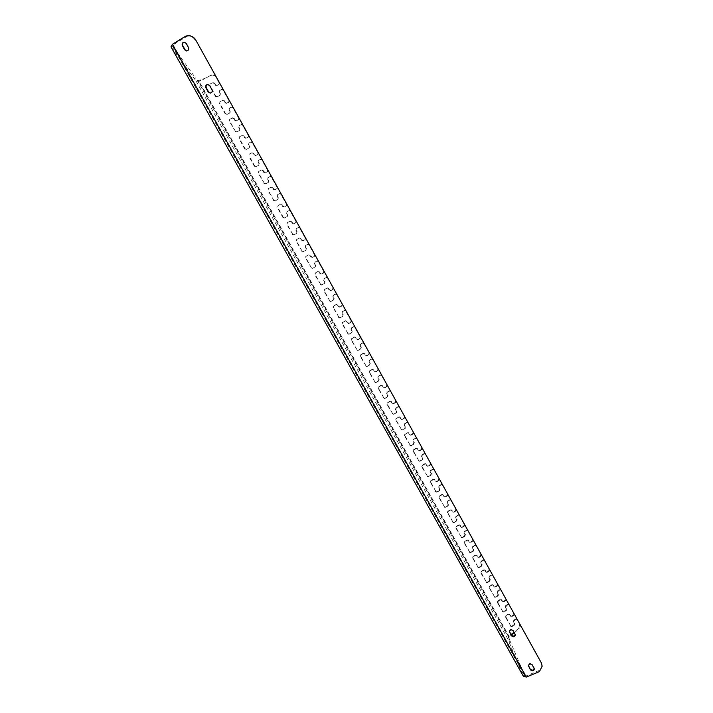 <?xml version="1.0" encoding="UTF-8"?>
<svg xmlns="http://www.w3.org/2000/svg" width="713" height="713" viewBox="0 0 713 713"><rect width="100%" height="100%" fill="white"/><g stroke="black" fill="none" stroke-linecap="round" stroke-linejoin="round"><path stroke-width="0.53" stroke-dasharray="3.56 2.67" d="M506.016 599.107L501.114 590.275M497.843 584.375L492.915 575.498M489.626 569.562L484.671 560.632M481.355 554.661L476.373 545.677M473.04 539.679L468.031 530.641M464.68 524.608L459.644 515.526M456.275 509.456L451.204 500.321M447.817 494.216L442.72 485.027M439.315 478.886L434.19 469.644M430.759 463.468L425.608 454.181M422.158 447.969L416.971 438.62M413.504 432.372L408.291 422.969M404.806 416.686L399.556 407.239M396.054 400.911L390.777 391.401M387.248 385.047L381.428 375.475L381.945 375.484M378.389 369.084L373.051 359.468M369.486 353.033L363.63 343.39L364.12 343.354M360.528 336.884L360.038 336.928L354.646 327.205L355.127 327.151M351.518 320.645L351.037 320.707L345.618 310.93L346.081 310.85M342.445 304.308L336.982 294.46M333.327 287.874L327.383 278.079L327.828 277.963M324.157 271.341L323.711 271.466L318.194 261.511L318.631 261.368M314.932 254.71L314.495 254.853L308.943 244.844L309.362 244.684M305.645 237.973L305.226 238.151L299.638 228.071L300.048 227.893M296.305 221.146L295.895 221.342L290.271 211.208L290.681 210.995M286.911 204.212L286.51 204.426L280.86 194.239L281.252 194.007M277.464 187.18L277.072 187.421L271.386 177.163L271.76 176.904M267.954 170.042L267.58 170.3L261.849 159.988L262.215 159.712M258.382 152.796L258.026 153.09L252.259 142.707L252.616 142.404M248.757 135.452L248.409 135.764L242.616 125.319L242.955 124.989M239.078 118.002L238.739 118.331L232.91 107.823L233.24 107.476M229.336 100.444L229.007 100.8L223.142 90.23L223.463 89.856M219.533 82.77L219.212 83.163L215.674 76.781L215.986 76.389M514.144 613.759L509.278 604.972M170.995 46.826L196.03 80.988L198.749 81.398L204.943 78.323L198.784 80.551L197.349 80.204L195.424 77.833L194.105 78.626M513.832 632.939L511.274 634.035L508.574 636.326L507.852 639.062L523.066 675.594L171.405 47.361M173.428 49.848L174.765 49.037L195.424 77.833M174.765 49.037L172.537 46.256L173.134 44.812L187.956 35.748L189.738 35.784M542.13 665.461L540.445 669.953L526.069 675.951L524.51 675.407L523.244 672.056L521.952 672.6M508.939 641.976L510.214 641.433L523.244 672.056M510.214 641.433L509.135 638.509L509.421 637.021L511.408 634.962M219.212 83.163L218.811 84.731L219.666 83.118M223.231 89.553L221.877 89.303L219.559 90.569L220.344 94.998L217.376 96.603L215.781 96.059L209.854 85.417L209.934 84.116L212.946 82.476L214.542 83.038L215.531 84.811L217.117 85.364L216.805 85.747L218.811 84.731M216.805 85.747L215.219 85.195L215.531 84.811M214.542 83.038L215.219 85.195M214.23 83.421L212.643 82.868L212.946 82.476M210.273 83.84L212.643 82.868M209.97 84.223L209.854 85.417M215.781 96.059L215.469 96.424L209.551 85.801M215.469 96.424L217.376 96.603M220.041 95.239L217.064 96.968M219.729 95.604L220.451 93.661M219.47 91.897L220.13 94.036M219.149 92.271L219.88 90.319M221.877 89.303L219.559 90.703M221.556 89.678L223.142 90.23M229.007 100.8L228.597 102.369L229.461 100.783M233.017 107.182L231.663 106.932L229.408 108.171L230.103 112.663L227.189 114.24L225.611 113.706L219.72 103.127L219.827 101.781L222.795 100.185L224.372 100.729L225.353 102.494L226.939 103.037L226.618 103.394L228.597 102.369M226.618 103.394L225.032 102.85L225.353 102.494M224.372 100.729L225.032 102.85M224.051 101.086L222.474 100.542L222.795 100.185M220.13 101.558L222.474 100.542M219.809 101.914L219.72 103.127M225.611 113.706L225.281 114.044L219.399 103.483M225.281 114.044L227.189 114.24M229.844 112.859L226.868 114.579M229.515 113.207L230.246 111.29M229.274 109.535L229.916 111.638M228.944 109.882L229.675 107.966M231.663 106.932L229.345 108.314M231.333 107.289L232.91 107.823M238.739 118.331L238.329 119.9L239.211 118.34M242.732 124.704L241.395 124.463L239.185 125.666L239.8 130.229L236.948 131.771L235.37 131.245L229.524 120.729L229.675 119.347L232.572 117.779L234.149 118.313L235.121 120.069L236.698 120.604L236.359 120.934L238.329 119.9M236.359 120.934L234.791 120.399L235.121 120.069M234.149 118.313L234.791 120.399M233.811 118.652L232.242 118.117L232.572 117.779M229.925 119.16L232.242 118.117M229.595 119.499L229.524 120.729M235.37 131.245L229.194 121.067M235.04 131.557L236.948 131.771M239.577 130.381L236.609 132.083M239.238 130.702L239.987 128.812M239.015 127.066L239.639 129.133M238.677 127.386L239.416 125.497M241.395 124.463L239.078 125.827M241.047 124.793L242.616 125.319M248.409 135.764L248.008 137.324L248.89 135.791M252.393 142.11L251.056 141.887L248.917 143.055L249.434 147.68L246.645 149.186L245.076 148.669L239.265 138.224L239.452 136.807L242.295 135.265L243.864 135.791L244.826 137.538L246.395 138.055L246.047 138.367L248.008 137.324M246.047 138.367L244.479 137.841L244.826 137.538M243.864 135.791L244.479 137.841M243.516 136.103L241.948 135.577L242.295 135.265M239.666 136.655L241.948 135.577M239.327 136.967L239.265 138.224M245.076 148.669L244.728 148.964L238.917 138.536M244.728 148.964L246.645 149.186M249.256 147.796L246.288 149.48M248.908 148.09L249.666 146.227M248.694 144.489L249.309 146.522M248.347 144.792L249.095 142.93M251.056 141.887L248.748 143.233M250.709 142.19L252.259 142.707M258.026 153.09L257.625 154.65L258.516 153.135M262.001 159.418L260.673 159.195L258.587 160.336L259.006 165.024L256.279 166.503L254.728 165.995L248.944 155.612L249.185 154.16L251.956 152.653L253.516 153.161L254.479 154.899L256.029 155.407L255.673 155.692L257.625 154.65M255.673 155.692L254.479 154.899M253.516 153.161L254.122 155.184M253.16 153.455L251.956 152.653M249.345 154.053L251.6 152.939M248.989 154.338L248.944 155.612M254.728 165.995L254.363 166.272L248.587 155.897M254.363 166.272L256.279 166.503M258.881 165.095L255.914 166.78M258.516 165.371L259.282 163.535M258.32 161.806L258.917 163.812M257.954 162.083L258.721 160.247M260.673 159.195L258.356 160.523M260.307 159.48L261.849 159.988M267.58 170.3L267.179 171.86L268.079 170.38M271.546 176.619L270.227 176.405L268.204 177.519L268.516 182.261L265.86 183.713L264.309 183.223L258.569 172.903L258.855 171.405L261.564 169.926L263.115 170.434L265.245 172.911L267.179 171.86M265.245 172.911L264.068 172.154M263.115 170.434L263.694 172.412M262.74 170.692L261.564 169.926M258.971 171.334L261.199 170.193M258.605 171.601L258.569 172.903M264.309 183.223L258.204 173.161M263.944 183.464L265.86 183.713M268.445 182.296L265.486 183.963M268.07 182.546L268.846 180.737M267.892 179.025L268.462 180.986M267.509 179.275L268.284 177.466M270.227 176.405L267.91 177.715M269.844 176.664L271.386 177.163M277.072 187.421L276.68 188.972L277.589 187.51M281.029 193.722L279.719 193.517L277.767 194.596L277.402 196.137L278.346 197.84L277.954 199.399L275.378 200.825L273.845 200.335L268.133 190.077L268.471 188.553L271.109 187.1L272.651 187.59L274.755 190.032L276.68 188.972M274.755 190.032L273.605 189.302M272.651 187.59L273.222 189.542M272.268 187.831L271.109 187.1M268.525 188.517L270.735 187.341M268.15 188.758L268.133 190.077M273.845 200.335L267.758 190.318M273.462 200.558L275.378 200.825M277.954 199.399L274.995 201.048M277.562 199.622L278.346 197.84M277.402 196.137L277.954 198.071M277.009 196.36L277.794 194.578M279.719 193.517L277.402 194.809M279.327 193.749L280.86 194.239M286.51 204.426L286.118 205.977L287.036 204.542M290.458 210.718L289.184 210.504L287.241 211.592L287.401 216.395L284.799 217.848L283.319 217.349L277.642 207.153L278.034 205.594L280.601 204.168L282.134 204.649L284.202 207.046L286.118 205.977M284.202 207.046L283.079 206.351M282.134 204.649L281.733 204.872L282.678 206.565M281.733 204.872L280.601 204.168L277.642 205.807L277.642 207.153M283.319 217.349L282.918 217.554L277.25 207.367M282.918 217.554L284.844 217.83M287.401 216.395L284.442 218.026M287 216.592L287.794 214.836M286.849 213.142L287.392 215.041M286.448 213.347L287.241 211.592M288.756 210.727L286.84 211.797M288.783 210.709L290.271 211.208M295.895 221.342L295.512 222.884L296.43 221.476M299.834 227.607L298.622 227.376L296.635 228.499L296.786 233.285L294.148 234.782L292.731 234.265L287.089 224.123L287.482 222.572L290.093 221.101L291.555 221.609L293.604 223.962L295.512 222.884M293.604 223.962L292.49 223.303M291.555 221.609L292.089 223.49M291.154 221.805L290.031 221.137M287.482 222.572L289.63 221.324M287.081 222.768L287.089 224.123M292.731 234.265L286.688 224.319M292.33 234.434L294.246 234.729M296.786 233.285L293.845 234.907M296.376 233.463L297.178 231.734M296.243 230.049L296.768 231.912M295.833 230.228L296.635 228.499M298.542 227.42L296.225 228.686M298.123 227.607L299.638 228.071M305.226 238.151L304.834 239.693L305.77 238.302M309.157 244.399L308.007 244.149L305.975 245.308L306.127 250.076L303.444 251.609L302.089 251.074L296.483 240.994L296.875 239.443L299.522 237.946L300.922 238.463L302.945 240.78L304.834 239.693M302.945 240.78L301.857 240.147M300.922 238.463L300.503 238.632L301.439 240.317M300.503 238.632L299.407 237.999M296.875 239.443L298.997 238.169M296.465 239.613L296.483 240.994M302.089 251.074L296.073 241.163M301.679 251.226L303.595 251.529M306.127 250.076L303.185 251.689M305.708 250.236L306.51 248.525M305.583 246.85L305.164 247.01L306.091 248.685M305.164 247.01L305.975 245.308M307.864 244.22L305.547 245.468M307.437 244.381L308.943 244.844M314.495 254.853L314.112 256.395L315.057 255.031M318.417 261.092L317.33 260.833L315.253 262.01L315.404 266.769L312.677 268.329L311.394 267.785L305.824 257.767L306.207 256.217L308.898 254.684L310.235 255.218L312.232 257.491L314.112 256.395M312.232 257.491L311.162 256.885M310.235 255.218L309.807 255.37L310.734 257.036M309.807 255.37L308.729 254.764M306.207 256.217L308.301 254.906M305.788 256.368L305.824 257.767M311.394 267.785L305.396 257.91M310.966 267.91L312.891 268.231M315.404 266.769L312.463 268.364M314.977 266.903L315.788 265.227M314.87 263.56L314.433 263.694L315.36 265.361M314.433 263.694L315.253 262.01M317.133 260.922L314.816 262.152M316.697 261.056L318.194 261.511M323.711 271.466L323.328 273.008L324.281 271.662M327.624 277.687L326.599 277.41L324.477 278.623L324.629 283.364L321.866 284.942L320.645 284.389L315.101 274.443L315.485 272.892L318.221 271.323L321.456 274.104L323.328 273.008M321.456 274.104L320.413 273.534M319.486 271.876L319.05 272.001L319.968 273.658M319.05 272.001L317.998 271.421M315.485 272.892L317.561 271.555M315.057 273.017L315.101 274.443M320.645 284.389L314.674 274.558M320.208 284.505L322.133 284.835M324.629 283.364L321.697 284.942M324.183 283.471L325.012 281.822M324.094 280.164L323.649 280.28L324.567 281.929M323.649 280.28L324.477 278.623M326.349 277.517L324.032 278.738M325.903 277.642L327.383 278.079M332.873 287.972L332.499 289.514L333.452 288.195M336.777 294.184L335.814 293.899L333.648 295.129L333.8 299.852L330.992 301.465L329.834 300.904L324.326 291.011L324.709 289.46L327.49 287.874L330.636 290.619L332.499 289.514M330.636 290.619L329.602 290.075M328.684 288.426L328.238 288.533L329.156 290.182M328.238 288.533L327.205 287.99M324.709 289.46L326.759 288.097M324.272 289.567L324.326 291.011M329.834 300.904L323.889 291.109M329.388 300.993L331.322 301.341M333.8 299.852L330.868 301.421M333.345 299.941L334.183 298.319M333.265 296.67L332.811 296.76L333.729 298.408M332.811 296.76L333.648 295.129M335.511 294.023L333.194 295.227M335.057 294.121L336.527 294.549M341.982 304.389L341.607 305.922L342.57 304.629M345.876 310.583L344.967 310.298L342.766 311.536L342.917 316.251L340.074 317.882L338.978 317.321L333.497 307.481L333.88 305.939L336.696 304.326L339.869 307.089L341.607 305.922M339.753 307.036L338.746 306.528M337.837 304.888L337.374 304.968L338.283 306.608M337.374 304.968L336.358 304.46M333.88 305.939L335.903 304.54M333.426 306.02L333.042 307.561L333.497 307.481M338.978 317.321L333.042 307.561M338.515 317.383L340.449 317.74M342.917 316.251L339.985 317.811M342.454 316.322L343.292 314.718M342.383 313.078L341.919 313.15L342.828 314.781M341.919 313.15L342.766 311.536M344.611 310.431L342.302 311.617M344.147 310.503L345.618 310.93M351.037 320.707L350.662 322.24L351.634 320.966M354.922 326.884L354.076 326.599L351.83 327.855L351.981 332.552L349.094 334.192L348.06 333.639L342.614 323.862L342.998 322.321L345.85 320.69L348.898 323.435L350.662 322.24M348.826 323.354L347.828 322.882M346.928 321.251L346.456 321.305L347.365 322.936M346.456 321.305L345.457 320.823M342.998 322.321L344.994 320.886M342.534 322.374L342.151 323.916L342.614 323.862M348.06 333.639L342.151 323.916M347.587 333.684L349.53 334.049M351.981 332.552L349.058 334.094M351.5 332.597L352.356 331.019M351.456 329.388L350.974 329.442L351.883 331.064M350.974 329.442L351.83 327.855M353.666 326.741L351.357 327.909M353.193 326.786L354.646 327.205M360.038 336.928L359.664 338.461L360.644 337.204M363.915 343.087L363.122 342.801L360.84 344.076L360.992 348.755L358.069 350.413L357.097 349.86L351.678 340.137L352.062 338.604L354.94 336.955L357.873 339.691L359.664 338.461M357.837 339.584L356.865 339.13M355.965 337.507L355.484 337.552L356.384 339.174M355.484 337.552L354.504 337.097M352.062 338.604L354.031 337.142M351.58 338.639L351.206 340.172L351.678 340.137M357.097 349.86L351.206 340.172M356.616 349.878L358.55 350.261M360.992 348.755L358.069 350.288M360.502 348.782L361.366 347.222M360.466 345.609L359.976 345.636L360.876 347.249M359.976 345.636L360.84 344.076M362.667 342.953L360.35 344.103M362.177 342.98L363.63 343.39M368.995 353.051L368.621 354.584L369.601 353.354M372.854 359.2L371.616 359.067L369.797 360.199L369.94 364.869L366.999 366.535L366.072 365.983L360.689 356.322L361.063 354.789L363.986 353.131L366.803 355.849L368.621 354.584M366.803 355.707L365.849 355.297M364.949 353.684L364.459 353.701L365.359 355.306M364.459 353.701L363.505 353.283M361.063 354.789L363.015 353.3M360.582 354.807L360.208 356.34L360.689 356.322M366.072 365.983L360.208 356.34M365.582 365.992L367.516 366.384M369.94 364.869L367.026 366.384M369.45 364.869L370.314 363.336M369.423 361.732L368.933 361.741L369.824 363.345M368.933 361.741L369.797 360.199M371.616 359.067L369.298 360.208M371.116 359.076L372.56 359.477M377.89 369.084L377.516 370.608L378.514 369.405M381.74 375.216L380.51 375.091L378.701 376.232L378.853 380.885L376.437 382.409L375.002 382.016L369.646 372.409L370.02 370.876L372.97 369.209L375.68 371.91L377.516 370.608M375.715 371.749L374.771 371.357M373.888 369.753L373.38 369.753L374.272 371.357M373.38 369.753L372.444 369.361M370.02 370.876L371.945 369.361M369.53 370.876L369.156 372.4L369.646 372.409M375.002 382.016L369.156 372.4M374.494 381.999L376.437 382.409M378.853 380.885L375.938 382.391M378.345 380.867L379.218 379.352M378.327 377.756L377.828 377.747L378.71 379.343M377.828 377.747L378.193 376.214L378.701 376.232M380.51 375.091L378.193 376.214M380.002 375.083L381.428 375.475M386.731 385.029L386.366 386.544L387.364 385.359M390.572 391.143L389.351 391.027L387.551 392.168L387.703 396.802L385.305 398.335L383.87 397.961L378.558 388.407L378.924 386.874L381.901 385.198L384.503 387.872L386.366 386.544M384.565 387.685L383.647 387.328M382.765 385.733L382.257 385.715L383.139 387.302M382.257 385.715L381.33 385.35M378.924 386.874L380.822 385.332M378.425 386.847L378.05 388.38L378.558 388.407M383.87 397.961L378.05 388.38M383.362 397.916L385.305 398.335M387.703 396.802L384.788 398.3M387.186 396.767L387.551 395.243L388.068 395.278M387.186 393.692L386.669 393.656L387.551 395.243M386.669 393.656L387.043 392.132L387.551 392.168M389.351 391.027L387.043 392.132M388.835 390.991L390.261 391.375M395.528 400.875L395.162 402.39L396.17 401.232M399.36 406.971L398.139 406.865L396.357 408.014L396.499 412.64L394.12 414.173L392.694 413.807L387.409 404.307L387.774 402.783L390.777 401.089L393.282 403.745L395.162 402.39M393.371 403.54L392.471 403.21M391.597 401.624L391.072 401.579L391.954 403.166M391.072 401.579L390.171 401.25M387.774 402.783L389.654 401.205M387.266 402.738L386.892 404.262L387.409 404.307M392.694 413.807L386.892 404.262M392.177 413.745L394.12 414.173M396.499 412.64L393.594 414.11M395.973 412.577L396.339 411.053L396.865 411.116M395.991 409.529L395.465 409.476L396.339 411.053M395.465 409.476L395.831 407.961L396.357 408.014M398.139 406.865L395.831 407.961M397.613 406.811L399.03 407.185M404.271 416.624L403.906 418.148L404.922 416.998M408.094 422.72L406.882 422.613L405.109 423.763L405.251 428.37L402.881 429.921L401.472 429.556L396.214 420.117L396.58 418.593L398.959 417.052L400.376 417.417L402.016 419.52L403.906 418.148M402.132 419.297L401.25 418.994M400.376 417.417L399.841 417.355L400.715 418.932M399.841 417.355L398.959 417.052M396.58 418.593L398.433 416.989M396.054 418.531L395.688 420.046L396.214 420.117M401.472 429.556L395.688 420.046M400.938 429.476L402.881 429.921M405.251 428.37L402.355 429.841M404.717 428.299L405.082 426.775L405.617 426.855M404.743 425.287L404.209 425.206L405.082 426.775M404.209 425.206L404.574 423.691L405.109 423.763M406.882 422.613L404.574 423.691M406.348 422.542L407.756 422.907M412.961 432.292L412.604 433.807L413.148 433.887L413.62 432.684M416.775 438.361L415.572 438.263L413.807 439.422L413.95 444.021L411.597 445.572L410.189 445.224L404.966 435.83L405.323 434.315L407.693 432.764L409.102 433.121L410.697 435.206L412.604 433.807M410.84 434.966L409.966 434.689M409.102 433.121L408.558 433.041L409.431 434.609M408.558 433.041L407.693 432.764M405.323 434.315L407.159 432.684M404.797 434.226L404.431 435.75L404.966 435.83M410.189 445.224L404.431 435.75M409.645 445.126L411.597 445.572M413.95 444.021L411.053 445.473M413.406 443.923L413.772 442.408L414.315 442.506M413.442 440.946L412.898 440.848L413.772 442.408M412.898 440.848L413.264 439.333L413.807 439.422M415.572 438.263L413.264 439.333M415.028 438.174L416.428 438.531M421.606 447.862L421.249 449.377L421.802 449.484L422.274 448.272M425.411 453.923L424.208 453.833L422.461 455.001L422.604 459.582L420.26 461.142L418.861 460.794L413.665 451.463L414.03 449.939L416.374 448.388L417.773 448.735L419.333 450.794L421.249 449.377M419.494 450.545L418.647 450.295M417.773 448.735L417.23 448.637L418.094 450.188M417.23 448.637L416.374 448.388M414.03 449.939L413.478 449.841L415.831 448.281M413.478 449.841L413.121 451.356L413.665 451.463M418.861 460.794L413.121 451.356M418.308 460.678L420.26 461.142M422.604 459.582L419.707 461.026M422.043 459.466L422.408 457.951L422.961 458.067M422.096 456.516L421.543 456.4L422.408 457.951M421.543 456.4L421.909 454.885L422.461 455.001M424.208 453.833L421.909 454.885M423.656 453.718L425.046 454.065M430.197 463.352L429.841 464.858L430.402 464.983L430.875 463.78M433.994 469.395L432.8 469.306L431.062 470.482L431.196 475.045L428.869 476.614L427.479 476.275L422.319 466.997L422.675 465.482L425.01 463.922L426.41 464.261L427.916 466.302L429.841 464.858M428.094 466.026L427.265 465.812M426.41 464.261L425.848 464.145L426.704 465.687M425.848 464.145L425.01 463.922M422.675 465.482L422.123 465.357L424.458 463.798M422.123 465.357L421.757 466.872L422.319 466.997M427.479 476.275L421.757 466.872M426.927 476.141L428.869 476.614M431.196 475.045L428.308 476.48M430.634 474.911L430.991 473.405L431.561 473.539M430.697 471.988L430.135 471.863L430.991 473.405M430.135 471.863L430.5 470.348L431.062 470.482M432.8 469.306L430.5 470.348M432.238 469.181L433.62 469.519M438.745 478.744L438.388 480.25L438.958 480.393L439.431 479.189M442.523 484.778L441.347 484.697L439.609 485.874L439.752 490.428L437.434 492.006L436.053 491.676L430.919 482.443L431.276 480.936L433.602 479.359L434.983 479.697L436.454 481.721L438.388 480.25M436.65 481.427L435.839 481.239M434.983 479.697L434.413 479.555L435.269 481.097M434.413 479.555L433.602 479.359M431.276 480.936L430.714 480.794L433.032 479.225M430.714 480.794L430.349 482.3L430.919 482.443M436.053 491.676L430.349 482.3M435.483 491.515L437.434 492.006M439.752 490.428L436.864 491.845M439.181 490.277L439.538 488.761L440.108 488.913M439.253 487.38L438.682 487.229L439.538 488.761M438.682 487.229L439.039 485.722L439.609 485.874M441.347 484.697L439.039 485.722M440.768 484.546L442.149 484.876M447.238 494.056L446.882 495.562L447.461 495.722L447.933 494.519M451.017 500.071L449.841 500L448.112 501.177L448.254 505.722L445.946 507.3L444.573 506.979L439.466 497.808L439.823 496.293L442.131 494.715L443.513 495.045L444.948 497.041L446.882 495.562M445.162 496.738L444.359 496.578M443.513 495.045L442.933 494.884L443.789 496.417M442.933 494.884L442.131 494.715M439.823 496.293L439.253 496.132L441.561 494.555M439.253 496.132L438.896 497.638L439.466 497.808M444.573 506.979L438.896 497.638M443.994 506.8L445.946 507.3M448.254 505.722L445.375 507.13M447.675 505.544L448.022 504.038L448.602 504.216M447.755 502.683L447.176 502.513L448.022 504.038M447.176 502.513L447.532 501.007L448.112 501.177M449.841 500L447.532 501.007M449.252 499.831L450.625 500.152M455.687 509.278L455.331 510.775L455.919 510.963L456.391 509.759M459.448 515.276L458.281 515.214L456.57 516.399L456.703 520.927L454.413 522.513L453.049 522.201L447.969 513.075L448.325 511.569L450.625 509.982L451.989 510.303L453.397 512.282L455.331 510.775M453.62 511.961L452.835 511.827M451.989 510.303L451.409 510.125L452.256 511.649M451.409 510.125L450.625 509.982M448.325 511.569L447.746 511.39L450.037 509.804M447.746 511.39L447.39 512.897L447.969 513.075M453.049 522.201L447.39 512.897M452.461 522.005L454.413 522.513M456.703 520.927L453.825 522.317M456.115 520.731L456.472 519.233L457.06 519.42M456.213 517.905L455.625 517.718L456.472 519.233M455.625 517.718L455.981 516.212L456.57 516.399M458.281 515.214L455.981 516.212M457.693 515.027L459.047 515.339M464.083 524.411L463.735 525.909L464.332 526.114L464.796 524.911M467.844 530.401L466.676 530.338L464.974 531.533L465.108 536.042L462.835 537.638L461.471 537.335L456.427 528.262L456.775 526.755L459.065 525.169L459.885 525.026L461.801 527.442L463.735 525.909M462.024 527.103L461.266 526.987M460.429 525.481L459.832 525.285L460.669 526.791M459.832 525.285L459.065 525.169M456.775 526.755L456.186 526.559L458.468 524.973M456.186 526.559L455.839 528.066L456.427 528.262M461.471 537.335L455.839 528.066M460.883 537.121L462.835 537.638M465.108 536.042L464.511 535.828L462.238 537.424M464.511 535.828L464.858 534.331L465.464 534.545M464.626 533.03L464.02 532.825L464.858 534.331M464.02 532.825L464.377 531.328L464.974 531.533M466.676 530.338L464.377 531.328M466.079 530.133L467.434 530.445M472.434 539.465L472.086 540.962L472.692 541.176L473.156 539.973M476.186 545.436L475.027 545.383L473.334 546.577L473.468 551.078L471.204 552.682L469.858 552.379L464.831 543.359L465.179 541.862L467.452 540.258L468.298 540.124L470.152 542.504L472.086 540.962M470.393 542.156L469.644 542.067M468.806 540.561L468.209 540.347L469.038 541.853M468.209 540.347L467.452 540.258M465.179 541.862L464.582 541.639L466.855 540.044M464.582 541.639L464.234 543.146L464.831 543.359M469.858 552.379L464.234 543.146M469.252 552.147L471.204 552.682M473.468 551.078L472.862 550.846L470.598 552.45M472.862 550.846L473.209 549.349L473.815 549.58M472.986 548.074L472.38 547.851L473.209 549.349M472.38 547.851L472.728 546.354L473.334 546.577M475.027 545.383L472.728 546.354M474.421 545.16L475.767 545.454M480.74 554.429L480.393 555.926L481.008 556.158L481.471 554.955M484.483 560.391L483.334 560.338L481.64 561.541L481.783 566.024L479.528 567.637L478.182 567.343L473.191 558.377L473.539 556.88L475.803 555.267L476.658 555.142L478.459 557.486L480.393 555.926M478.708 557.12L477.977 557.067M477.149 555.57L476.534 555.329L477.362 556.826M476.534 555.329L475.803 555.267M473.539 556.88L472.933 556.639L475.188 555.035M472.933 556.639L472.585 558.136L473.191 558.377M478.182 567.343L472.585 558.136M477.576 567.093L479.528 567.637M481.783 566.024L481.159 565.774L478.913 567.388M481.159 565.774L481.507 564.286L482.122 564.527M481.293 563.038L480.678 562.798L481.507 564.286M480.678 562.798L481.025 561.3L481.64 561.541M483.334 560.338L482.71 560.097L481.025 561.3M482.71 560.097L484.047 560.391M489.002 569.304L488.655 570.801L489.278 571.051L489.733 569.856M492.728 575.257L491.587 575.213L489.911 576.416L490.045 580.89L487.808 582.503L486.471 582.227L481.507 573.305L481.854 571.808L484.1 570.195L484.974 570.07L486.729 572.387L487.603 572.263L486.979 572.004L488.655 570.801M486.979 572.004L486.266 571.969M485.437 570.48L484.813 570.231L485.642 571.719M484.813 570.231L484.1 570.195M481.854 571.808L481.23 571.55L483.476 569.945M481.23 571.55L480.892 573.047L481.507 573.305M486.471 582.227L480.892 573.047M485.847 581.96L487.808 582.503M490.045 580.89L489.421 580.623L487.184 582.236M489.421 580.623L489.76 579.134L490.384 579.393M489.564 577.913L488.94 577.655L489.76 579.134M488.94 577.655L489.287 576.157L489.911 576.416M491.587 575.213L490.963 574.954L489.287 576.157M490.963 574.954L492.291 575.239M497.211 584.107L496.872 585.596L497.505 585.863L497.95 584.669M500.927 590.034L499.795 589.999L498.129 591.211L498.262 595.667L496.034 597.298L494.706 597.022L489.769 588.154L490.116 586.656L492.353 585.034L493.236 584.918L494.947 587.2L495.829 587.075L495.196 586.808L496.872 585.596M495.196 586.808L494.501 586.799M493.681 585.32L493.048 585.052L493.868 586.523M493.048 585.052L492.353 585.034M490.116 586.656L489.492 586.38L491.72 584.767M489.492 586.38L489.145 587.877L489.769 588.154M494.706 597.022L489.145 587.877M494.073 596.736L496.034 597.298M498.262 595.667L497.629 595.391L495.401 597.013M497.629 595.391L497.968 593.902L498.601 594.179M497.781 592.708L497.148 592.423L497.968 593.902M497.148 592.423L497.496 590.934L498.129 591.211M499.795 589.999L499.162 589.722L497.496 590.934M499.162 589.722L500.481 589.999M505.374 598.822L505.036 600.31L505.677 600.596L506.123 599.401M509.091 604.74L507.959 604.704L506.301 605.925L506.435 610.373L504.216 611.995L502.897 611.727L497.986 602.913L498.334 601.415L500.553 599.793L501.453 599.678L503.12 601.932L504.02 601.808L503.378 601.522L505.036 600.31M503.378 601.522L502.692 601.54M501.881 600.07L501.239 599.785L502.059 601.246M501.239 599.785L500.553 599.793M498.334 601.415L497.701 601.13L499.92 599.508M497.701 601.13L497.353 602.619L497.986 602.913M502.897 611.727L497.353 602.619M502.264 611.424L504.216 611.995M506.435 610.373L505.793 610.07L503.583 611.701M505.793 610.07L506.132 608.581L506.774 608.875M505.963 607.414L505.321 607.12L506.132 608.581M505.321 607.12L505.66 605.631L506.301 605.925M507.959 604.704L507.317 604.41L505.66 605.631M507.317 604.41L508.627 604.686M513.494 613.456L513.155 614.936L513.806 615.239L514.251 614.053M517.201 619.356L516.078 619.33L514.43 620.551L514.563 624.989L512.353 626.62L511.043 626.362L506.159 617.592L506.506 616.103L508.717 614.472L509.626 614.356L511.248 616.585L512.157 616.469L511.506 616.157L513.155 614.936M511.506 616.157L510.838 616.201M510.027 614.74L509.385 614.428L510.196 615.889M509.385 614.428L508.717 614.472M506.506 616.103L505.865 615.791L508.066 614.169M505.865 615.791L505.517 617.28L506.159 617.592M511.043 626.362L505.517 617.28M510.401 626.041L512.353 626.62M514.563 624.989L513.913 624.668L511.711 626.299M513.913 624.668L514.251 623.18L514.902 623.501M514.091 622.039L513.44 621.727L514.251 623.18M513.44 621.727L513.779 620.239L514.43 620.551M516.078 619.33L515.428 619.018L513.779 620.239M515.428 619.018L517.388 619.597M520.294 624.838L516.729 619.285M519.634 624.517L518.743 628.474L519.394 628.795L520.499 625.301M511.274 634.035L518.743 628.474M215.647 75.881L211.734 74.892L202.314 79.901M211.431 75.293C213.142 74.642 214.56 75.141 215.674 76.781M217.117 85.364L219.123 84.348M211.734 74.892L204.943 78.323M514.26 632.618L519.394 628.795M512.157 616.469L513.806 615.239M504.02 601.808L505.677 600.596M495.829 587.075L497.505 585.863M487.603 572.263L489.278 571.051M479.323 557.361L481.008 556.158M470.999 542.37L472.692 541.176M462.621 527.299L464.332 526.114M454.208 512.148L455.919 510.963M445.741 496.899L447.461 495.722M437.221 481.569L438.958 480.393M428.656 466.15L430.402 464.983M420.037 450.643L421.802 449.484M411.374 435.046L413.148 433.887M402.658 419.36L404.44 418.21M393.897 403.585L395.688 402.435M385.082 387.712L386.883 386.571M376.214 371.749L378.024 370.617M367.293 355.698L369.111 354.566M358.318 339.54L360.154 338.417M349.299 323.301L351.135 322.178M340.217 306.955L342.071 305.841M331.09 290.512L332.944 289.416M321.902 273.979L323.773 272.883M312.659 257.34L314.54 256.252M303.364 240.611L305.262 239.523M294.014 223.775L295.913 222.697M284.603 206.832L286.519 205.763M275.138 189.801L277.063 188.731M265.61 172.653L267.553 171.601M256.029 155.407L257.99 154.356M246.395 138.055L248.356 137.012M236.698 120.604L238.677 119.57M226.939 103.037L228.926 102.012M528.485 665.496L528.431 665.122C529.198 663.045 530.49 662.787 532.308 664.338L534.304 668.696M207.902 84.455L210.112 85.649L212.349 89.651C212.991 91.505 212.421 92.654 210.647 93.091L210.433 93.091M184.64 42.21L186.61 43.431L188.874 47.495C189.533 49.553 188.874 50.721 186.895 50.997L186.663 50.962M509.447 631.299L509.403 630.943C510.214 628.884 511.506 628.634 513.298 630.194L515.312 634.641M187.956 35.748L185.888 36.042M540.445 669.953L539.385 671.628M196.03 80.988L507.852 639.062M524.358 675.051L172.751 46.541M197.349 80.204L509.135 638.509M508.574 636.326L198.749 81.398M509.421 637.021L198.784 80.551M173.134 44.812L526.069 675.951M513.307 630.907L513.298 630.194M515.143 634.196L515.125 633.483M188.419 47.45L188.874 47.495M186.155 43.377L186.61 43.431M532.344 665.086L532.308 664.338M534.153 668.331L534.108 667.582M524.51 675.407L172.537 46.256M509.412 631.647L509.403 630.943M515.365 635.007L515.347 634.285M186.441 50.953L186.895 50.997M184.417 42.174L184.872 42.227M528.458 665.871L528.431 665.122M534.367 669.07L534.322 668.322M511.248 616.585L510.597 616.273M508.975 614.053L509.626 614.356M510.784 626.415L511.435 626.736M516.328 618.902L516.978 619.214M503.12 601.932L502.478 601.638M500.811 599.392L501.453 599.678M502.665 611.816L503.307 612.111M508.209 604.294L508.85 604.588M494.947 587.2L494.314 586.924M492.603 584.642L493.236 584.918M494.501 597.129L495.134 597.414M500.045 589.598L500.678 589.874M486.729 572.387L486.106 572.129M484.35 569.821L484.974 570.07M486.293 582.361L486.917 582.628M491.827 574.83L492.46 575.079M478.459 557.486L477.853 557.254M476.043 554.91L476.658 555.142M478.04 567.512L478.655 567.762M483.566 559.963L484.189 560.204M470.152 542.504L469.546 542.29M467.692 539.91L468.298 540.124M469.742 552.575L470.339 552.807M475.259 545.026L475.874 545.249M461.801 527.442L461.204 527.237M459.297 524.83L459.885 525.026M461.391 537.557L461.988 537.771M466.899 530L467.505 530.205M453.397 512.282L452.808 512.103M450.848 509.67L451.427 509.848M453.005 522.46L453.593 522.647M458.495 514.884L459.092 515.071M444.948 497.041L444.377 496.881M442.345 494.412L442.916 494.572M444.564 507.264L445.144 507.442M450.037 499.688L450.625 499.858M436.454 481.721L435.893 481.578M433.789 479.074L434.36 479.216M436.08 491.988L436.65 492.148M441.534 484.403L442.105 484.546M427.916 466.302L427.354 466.177M425.189 463.646L425.75 463.771M427.55 476.623L428.112 476.765M432.978 469.029L433.54 469.154M419.333 450.794L418.781 450.696M416.535 448.129L417.087 448.236M418.977 461.168L419.52 461.293M424.369 453.566L424.921 453.682M410.697 435.206L410.153 435.117M407.827 432.524L408.371 432.613M410.349 445.625L410.893 445.732M415.706 438.023L416.258 438.112M402.016 419.52L401.481 419.449M399.075 416.829L399.601 416.891M401.677 429.992L402.212 430.073M406.998 422.381L407.533 422.452M393.282 403.745L392.765 403.692M390.261 401.045L390.777 401.089M392.961 414.271L393.478 414.333M398.228 406.651L398.763 406.704M384.503 387.872L383.995 387.845M381.393 385.172L381.901 385.198M384.191 398.451L384.699 398.496M389.414 390.84L389.931 390.867M375.68 371.91L375.181 371.901M372.471 369.2L372.97 369.209M375.368 382.542L375.876 382.56M380.537 374.931L381.045 374.94M366.803 355.849L366.313 355.858M363.496 353.149L363.986 353.131M366.509 366.535L366.999 366.535M371.616 358.924L372.115 358.915M357.873 339.691L357.391 339.727M354.468 336.991L354.94 336.955M357.587 350.44L358.069 350.413M362.632 342.837L363.122 342.801M348.898 323.435L348.425 323.497M345.377 320.752L345.85 320.69M348.63 334.237L349.094 334.192M353.595 326.652L354.076 326.599M339.869 307.089L339.415 307.16M336.242 304.415L336.696 304.326M339.611 317.945L340.074 317.882M344.504 310.369L344.967 310.298M330.796 290.637L330.342 290.735M327.044 287.981L327.49 287.874M330.547 301.546L330.992 301.465M335.36 293.997L335.814 293.899M321.42 285.057L321.866 284.942M326.153 277.535L326.599 277.41"/><path stroke-width="1.07" d="M506.123 599.401L500.927 590.034M497.95 584.669L492.728 575.257M489.733 569.856L484.483 560.391M481.471 554.955L476.186 545.436M473.156 539.973L467.844 530.401M464.796 524.911L459.448 515.276M456.391 509.759L451.017 500.071M447.933 494.519L442.523 484.778M439.431 479.189L433.994 469.395M430.875 463.78L425.411 453.923M422.274 448.272L416.775 438.361M413.62 432.684L408.094 422.72M404.922 416.998L399.36 406.971M396.17 401.232L390.572 391.143M387.364 385.359L381.74 375.216M378.514 369.405L372.854 359.2M369.601 353.354L363.915 343.087M360.644 337.204L354.922 326.884M351.634 320.966L345.876 310.583M342.57 304.629L336.777 294.184M333.452 288.195L327.624 277.687M324.281 271.662L318.417 261.092M315.057 255.031L309.157 244.399M305.77 238.302L299.834 227.607M296.43 221.476L290.458 210.718M287.036 204.542L281.029 193.722M277.589 187.51L271.546 176.619M268.079 170.38L262.001 159.418M258.516 153.135L252.393 142.11M248.89 135.791L242.732 124.704M239.211 118.34L233.017 107.182M229.461 100.783L223.231 89.553M219.666 83.118L215.647 75.881M514.251 614.053L509.091 604.74M511.408 634.962L514.26 632.618M520.499 625.301L517.201 619.356M530.49 669.864L528.458 665.871C529.233 663.794 530.525 663.536 532.344 665.086L534.367 669.07C533.6 671.156 532.308 671.423 530.49 669.864L528.485 665.496M209.693 85.658L211.93 89.669C212.581 91.522 212.011 92.672 210.228 93.118L208.16 91.915L205.923 87.904C205.273 86.006 205.861 84.856 207.688 84.446L209.693 85.658M186.155 43.377L188.419 47.45C189.079 49.509 188.419 50.676 186.441 50.953L184.649 49.75L182.376 45.685C181.717 43.582 182.394 42.415 184.417 42.174L186.155 43.377M511.471 635.764L509.412 631.647C510.223 629.588 511.524 629.338 513.307 630.907L515.365 635.007C514.563 637.074 513.262 637.324 511.471 635.764L509.447 631.299M195.335 40.017C193.918 37.593 191.895 36.158 189.284 35.721L189.738 35.784C192.341 36.22 194.355 37.655 195.781 40.071L541.363 662.912L542.174 666.209L541.417 663.66M189.284 35.721L185.888 36.042L172.394 44.295L170.995 46.826L523.36 676.289L526.31 677.083L539.385 671.628L542.174 666.209M534.304 668.696C533.297 670.461 532.014 670.594 530.454 669.115M210.433 93.091L208.579 91.897L206.351 87.895C205.701 86.121 206.226 84.981 207.902 84.455M186.663 50.962L185.104 49.785L182.84 45.73C182.172 43.778 182.778 42.602 184.64 42.21M515.312 634.641C514.296 636.406 513.012 636.549 511.462 635.051M195.781 40.071L541.363 662.912M523.066 675.594L523.36 676.289M172.394 44.295L526.31 677.083M509.635 632.476L509.626 631.771M184.649 49.75L185.104 49.785M182.376 45.685L182.84 45.73M528.681 666.619L528.645 665.871"/></g></svg>
